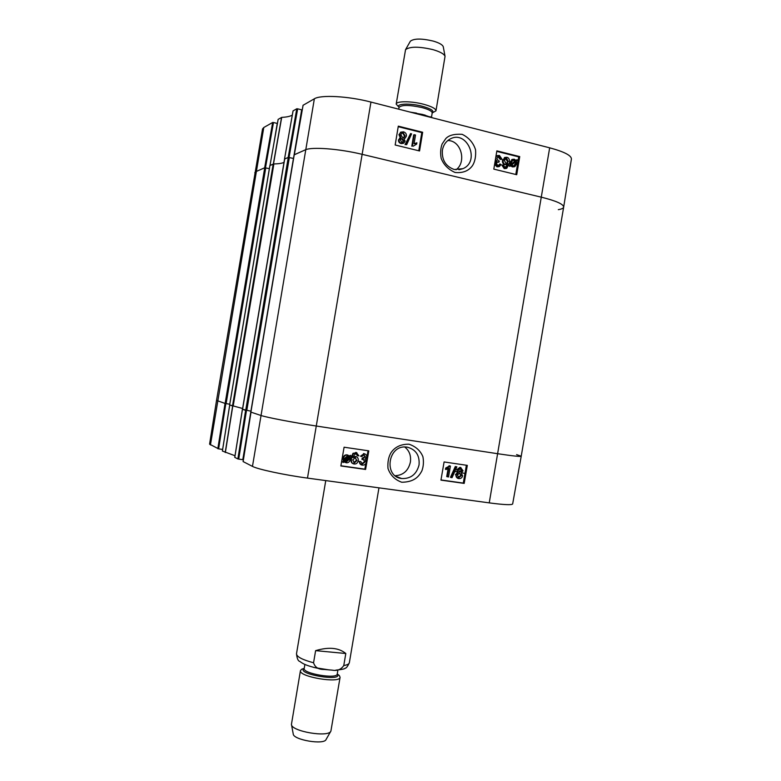 <?xml version="1.0" encoding="UTF-8"?>
<svg xmlns="http://www.w3.org/2000/svg" width="781" height="781" viewBox="0 0 781 781"><rect width="100%" height="100%" fill="white"/><g stroke="black" fill="none" stroke-linecap="round" stroke-linejoin="round"><path stroke-width="1.17" d="M294.242 154.745L250.896 412.114L260.61 415.375C266.009 417.308 293.178 422.531 316.412 426.045L497.809 453.732C512.736 455.967 520.537 456.797 521.22 456.221L563.667 207.092C563.57 204.183 556.17 200.883 541.458 197.212L362.277 154.365C339.344 148.761 311.58 146.662 305.312 149.864L294.222 154.823M293.588 158.455L288.267 157.381L284.557 159.08L242.471 409.273L251.043 411.236M229.653 404.968L242.608 408.492M284.011 162.341C282.205 163.317 278.827 163.844 273.887 163.922L269.914 165.523M269.357 168.657L264.739 167.749L255.983 171.605L254.782 172.757L255.983 171.605L264.661 167.778L272.676 122.461L263.783 127.508L262.543 128.953L216.532 400.409L225.123 403.465L229.76 404.216M412.876 112.796L422.619 114.446L432.03 117.706M443.315 47.006L443.266 46.743C442.505 44.722 439.156 42.828 433.221 41.081C421.662 38.376 414.047 38.415 410.376 41.188L410.24 41.413M432.254 112.913L435.974 110.843L445.043 56.33C444.135 53.957 440.113 51.731 432.977 49.642C419.046 46.411 409.908 46.411 405.554 49.642L396.182 104.107L399.013 107.29M435.974 110.843C435.905 108.696 431.825 106.509 423.732 104.283C411.489 100.983 396.201 100.944 396.182 104.107M315.612 650.651C328.703 646.756 338.769 647.703 345.807 653.502L343.777 665.529C341.102 669.561 337.226 671.104 332.13 670.137L324.115 669.444C318.521 669.581 315.007 667.355 313.562 662.776L315.612 650.651L345.807 653.502M291.498 724.68L293.217 733.886C292.934 739.9 324.388 745.22 326.107 739.441L330.753 731.319M304.004 668.438L301.71 669.2L300.46 670.576L291.44 724.368C291.04 731.416 328.967 737.83 330.91 731.045L340.086 677.283L339.354 675.565L337.441 674.101M300.46 670.576C298.274 676.756 340.116 683.834 340.086 677.283M401.795 133.16L403.318 132.965L405.066 135.806L404.07 137.358L402.596 137.544L400.819 134.693L401.795 133.16L402.762 133.19L404.509 136.031L403.572 137.563M265.481 167.778L273.487 122.519L272.676 122.461M273.487 122.519L277.245 123.427L273.994 142.777M292.299 115.071C290.347 116.34 286.812 117.111 281.707 117.384L278.134 119.376L269.992 165.435L273.731 163.932M293.07 110.882L284.518 159.031L288.169 157.42L296.78 108.774L293.07 110.882L284.499 159.051L293.041 110.912M289.058 157.411L297.659 108.832L296.78 108.774M297.659 108.832L301.671 109.828L293.49 158.426M300.831 117.911L302.169 110.072L301.671 109.828M294.31 154.726L305.312 149.864C311.58 146.662 339.344 148.761 362.277 154.365L541.458 197.212C556.14 200.883 563.54 204.163 563.667 207.072L571.419 159.002C571.409 155.448 564.155 151.729 549.668 147.824L370.955 102.067C348.326 96.122 320.737 94.638 314.362 98.787L303.096 105.259M454.278 169.506C445.668 166.421 441.714 159.968 442.397 150.157C443.364 145.071 445.922 141.371 450.081 139.038C466.999 129.461 480.676 161.482 462.879 168.676L454.278 169.506M447.806 140.551C461.376 140.365 466.774 162.399 455.967 169.799M563.667 207.072C563.433 208.254 561.646 209.113 558.308 209.659M495.808 157.127L497.321 155.604L499.44 155.448L502.056 159.304L500.162 159.373L500.816 159.178L499.244 156.551L498.024 156.649L496.833 158.328L498.415 160.935L499.284 160.993L498.961 162.145L497.272 162.194L496.452 163.405L497.79 165.513L498.815 165.445L499.899 163.971L501.06 164.518L499.43 166.499L497.624 166.617L495.213 163.073L496.941 161.189L495.496 159.012M500.162 159.373L497.956 156.688M497.253 162.204L498.961 162.145M498.268 165.562L499.899 163.971M498.747 166.695L496.98 166.792L494.598 164.43M494.959 162.243L496.696 161.257M496.286 161.374L495.261 160.447M495.955 156.259L497.399 155.565M502.056 159.304L500.816 159.178M415.521 135.025L414.057 143.802L416.888 142.777L416.663 144.104L413.198 146.184L412.368 145.979L414.242 134.703L415.521 135.025M414.076 143.684L414.975 143.323M416.107 144.26L416.663 144.104M412.368 145.979L413.198 146.184M416.097 144.319L415.502 144.485M411.802 146.193L413.676 134.928L414.242 134.703M406.647 144.729L405.612 144.475L410.562 133.59L411.597 133.844L406.647 144.729L405.612 144.475M405.046 144.68L410.562 133.59M402.498 142.24L403.221 141.117L401.815 138.891L401.102 138.852M403.777 140.902L403.006 142.054L401.795 142.201L400.389 139.994L401.161 138.813L402.371 138.667L403.777 140.902L403.221 141.117M405.105 141.176L403.826 143.118L401.629 143.343C399.726 142.708 398.876 141.478 399.071 139.653L400.995 137.778L399.491 134.381L400.946 132.126L403.513 131.833C405.661 132.545 406.618 133.981 406.384 136.138L405.163 138.159L403.914 138.501L405.105 141.176M403.181 143.382L401.073 143.558C399.169 142.923 398.32 141.693 398.515 139.867L400.106 138.061M400.36 137.944L398.945 134.605L401.092 132.048M511.526 164.303L511.448 162.389L512.883 160.134L514.952 160.408L515.509 160.993L511.526 164.303M511.457 163.99L514.845 161.179L512.805 160.164M514.288 160.593L514.952 160.408M514.845 161.179L515.509 160.993M511.809 164.898L515.802 161.589L515.899 163.522L514.474 165.806L513.166 165.894L511.809 164.898M513.869 165.953L515.968 162.477M515.294 162.663L515.216 162.077M510.266 166.177L510.559 162.194L512.395 159.363L514.269 159.207L516.143 160.476L517.051 159.724L517.422 160.251L516.475 161.032L516.788 163.727L514.904 166.587L513.039 166.714L511.164 165.435L509.602 166.363L509.232 165.836L509.886 165.65M509.232 165.836L510.833 164.869M510.178 165.055L509.895 162.38L512.453 159.344M515.968 160.251L517.051 159.724M514.191 166.783L512.375 166.89L510.676 165.836M506.449 163.444L507.582 161.696L505.571 158.543M508.246 161.511L507.025 163.307L505.903 163.385L504.399 160.476L505.678 158.484L506.684 158.397L508.246 161.511L507.582 161.696M503.755 165.181L504.018 166.451L506.205 167.212L508.089 163.639L505.463 164.508C503.716 163.932 502.944 162.516 503.14 160.251L505.034 157.43L506.84 157.293C508.997 157.713 509.837 159.754 509.368 163.424L506.762 168.286L504.877 168.393L502.534 164.986L503.755 165.181M507.347 164.264L505.58 167.368L506.205 167.212M506.449 164.557L504.799 164.693C503.062 164.117 502.29 162.702 502.486 160.437L505.063 157.42M506.059 168.481L504.223 168.579L501.88 165.172L502.534 164.986M418.782 150.762L421.799 132.594L398.212 126.688M515.802 174.495L518.73 156.883L496.765 151.377M422.658 132.262L419.553 150.958L395.166 144.993L398.3 126.151L422.658 132.262L421.799 132.594M519.736 156.6L516.729 174.719L493.817 169.116L496.853 150.86L519.736 156.6L518.73 156.883M455.079 172.474C462.977 173.226 468.815 170.883 472.612 165.445C475.033 161.442 476.01 156.229 475.551 149.776C473.306 142.728 468.825 137.573 462.118 134.312C454.347 133.844 448.919 135.25 445.834 138.53L442.124 143.987C440.533 148.419 440.22 153.222 441.187 158.406C443.676 164.791 448.304 169.477 455.079 172.474M454.835 471.441L457.49 471.919M461.434 472.69L464.959 473.452M237.863 458.935L245.615 410.347L242.422 409.273L234.759 457.344L237.863 458.935L238.722 459.111L246.474 410.533M233.011 406.071L229.712 404.997L222.38 451.027L235.013 455.743M226.099 427.656L222.634 449.446M222.439 449.417L218.631 448.88L225.836 403.601M217.831 448.714L225.045 403.435L216.532 400.409L209.581 444.164L218.631 448.88M243.125 461.581L252.468 466.384C257.652 469.264 284.43 475.014 307.48 478.099L489.238 502.876C504.057 504.829 511.867 505.18 512.658 503.95L521.22 456.221C520.546 456.797 512.736 455.967 497.809 453.732L316.412 426.045C293.178 422.531 266.009 417.308 260.61 415.375L250.994 412.143M250.945 411.216L242.793 459.677L243.33 459.706L245.127 448.919M242.793 459.677L238.722 459.111M407.213 447.152C415.882 449.456 419.817 455.391 419.046 464.978C416.546 474.321 410.786 478.841 401.776 478.538C383.451 476.84 387.815 444.926 406.159 447.035L407.213 447.152M404.743 447.015C409.361 450.676 411.236 455.714 410.376 462.127C408.365 470.699 403.299 475.238 395.166 475.736M234.778 457.363L242.471 409.254M516.583 454.61L521.22 456.221M360.754 461.522L362.443 464.012L365.01 461.991L363.321 459.521L362.394 459.55L362.735 458.369L365.41 456.865L363.985 454.864L361.74 456.602L360.48 456.172L364.161 453.741C366.045 454.21 366.904 455.323 366.738 457.08L364.893 459.13L366.387 462.167C365.859 464.265 364.473 465.261 362.238 465.144L362.228 465.144C360.305 464.734 359.367 463.524 359.436 461.512L360.754 461.522L359.436 461.512M361.74 463.777L364.512 461.796L363.565 459.57M362.735 458.369L362.238 458.174L361.896 459.355L362.394 459.55M362.238 458.174L364.912 456.67L364.141 454.893M364.053 453.722L360.48 456.172M363.546 453.536L364.61 453.829M361.125 464.812L358.938 461.317M447.308 476.8L448.782 468.297L446.049 469.547L446.273 468.258L450.422 466.062L448.528 476.976L446.722 476.595L448.079 468.737M446.273 468.258L445.687 468.053L445.463 469.352L446.049 469.547M445.687 468.053L449.631 465.945M449.046 465.749L450.422 466.062M455.889 466.716L456.875 466.862L452.043 477.66L451.057 477.523L455.889 466.716L455.294 466.521L456.875 466.862M455.294 466.521L450.471 477.318L451.057 477.523M458.584 470.074L460.478 468.649L461.786 470.611L459.921 472.056L458.584 470.074M459.287 471.841L461.18 470.416L460.458 468.649M457.315 475.024L459.667 473.13L461.327 475.649L458.945 477.533L457.315 475.024M458.281 477.308L460.731 475.444L459.755 473.149M457.324 469.937L460.644 467.555L463.035 470.806L461.19 472.759L462.577 475.814C462.118 477.806 460.839 478.743 458.75 478.616L458.74 478.616C456.709 478.157 455.821 476.898 456.055 474.828L458.437 472.359L456.729 469.742L459.96 467.35L460.936 467.614M457.715 478.323L455.469 474.623L457.842 472.163L458.437 472.359M457.842 472.163L456.729 469.742M345.534 461.678L348.795 459.111L348.824 457.686M349.185 457.363L349.273 459.306L346.334 461.942L344.86 461.102L349.185 457.363M348.882 456.787L344.538 460.526L344.431 458.574L347.35 455.899L348.882 456.787L347.672 455.958M344.411 460.029L348.394 456.592M350.562 455.343L350.962 455.84L349.937 456.719L350.249 459.413C349.634 461.864 348.287 462.987 346.217 462.791L344.177 461.698L343.191 462.547L342.781 462.049L343.806 461.161L343.464 458.447C344.03 456.016 345.368 454.884 347.467 455.04L349.585 456.182L350.562 455.343L349.253 455.85M345.095 462.45L344.021 461.825M342.781 462.049L343.191 462.547M342.303 461.854L343.806 461.161M343.328 460.966L342.986 458.252C343.552 455.831 344.89 454.698 346.989 454.854L348.072 455.167M352.758 459.882L355.248 457.754L356.907 460.556L354.447 462.879L352.758 459.882M353.793 462.655L356.409 460.36L355.482 457.803M353.959 462.684L354.447 462.879L353.959 462.684M357.591 455.753L357.308 454.493L354.945 453.927L352.924 457.705L355.755 456.582C357.63 457.002 358.469 458.369 358.254 460.663C357.698 463.016 356.37 464.129 354.281 464.012L354.271 464.012C351.948 463.787 351.04 461.805 351.538 458.047L353.49 453.488L356.37 452.599L358.899 455.831L357.102 455.567L356.81 454.308L357.308 454.493M356.81 454.308L356.224 453.741M353.09 456.914L356.156 456.67M353.188 463.67C351.284 463.201 350.571 461.268 351.05 457.861L353.002 453.302L356.858 452.707M440.982 479.934L463.289 483.088L466.384 465.232M340.897 465.769L364.844 469.156L365.801 463.641M366.318 460.624L368.017 450.735M440.943 480.12L444.096 461.952L467.321 465.378L464.187 483.41L440.943 480.12M464.187 483.41L463.289 483.088M340.858 465.964L344.089 447.21L368.808 450.852L365.596 469.459L340.858 465.964M365.596 469.459L364.844 469.156M409.019 444.194C400.995 444.096 395.001 446.908 391.047 452.638C388.528 456.817 387.513 462.079 387.981 468.424C390.305 475.16 394.893 479.768 401.737 482.248C414.115 482.082 418.762 476.761 421.906 470.797C423.507 466.355 423.839 461.669 422.911 456.729C420.481 450.744 415.843 446.566 409.019 444.194M363.341 458.447L362.794 458.359M252.468 466.384L314.362 98.787M307.48 478.099L370.955 102.067M250.906 411.216L293.451 158.416M246.776 410.581L289.36 157.469M245.703 410.376L288.267 157.381M242.569 409.322L284.694 158.953M233.168 406.11L273.887 163.922M232.513 405.944L273.194 164.02M229.653 404.988L269.923 165.465M226.119 403.65L265.755 167.837M225.123 403.465L264.739 167.749M210.44 444.945L263.783 127.508M489.238 502.876L549.668 147.824M432.205 112.942C434.5 111.019 431.239 108.803 422.433 106.284C409.986 102.916 395.245 103.648 399.052 107.329M431.463 117.316L432.196 112.991C432.127 111.214 428.72 109.408 421.974 107.553C409.244 104.83 401.6 104.771 399.042 107.378L398.74 109.174M425.108 115.11L409.381 111.908M343.777 665.529C347.223 664.982 349.087 664.045 349.351 662.718L378.961 487.842M321.118 668.985C304.61 665.754 301.534 662.639 299.777 661.39C298.108 661.068 297.014 658.529 296.497 653.775C296.624 656.753 302.315 659.75 313.562 662.776M337.919 670.01L337.236 674.042C337.246 679.441 302.423 673.554 304.209 668.448L304.209 668.448C295.179 673.974 343.952 682.223 337.236 674.003M314.001 667.482L329.231 669.942M498.59 156.747L499.244 156.551M498.122 162.263L498.776 162.077M496.98 166.792L497.624 166.617M401.815 138.891L402.371 138.667M404.509 136.031L405.066 135.806M402.762 133.19L403.318 132.965M401.073 143.558L401.629 143.343M398.515 139.867L399.071 139.653M398.945 134.605L399.491 134.381M513.498 160.222L514.162 160.037M515.226 163.707L515.899 163.522M509.847 163.815L510.501 163.629M509.895 162.38L510.559 162.194M512.375 166.89L513.039 166.714M506.029 158.582L506.684 158.397M504.799 164.693L505.463 164.508M502.486 160.437L503.14 160.251M504.223 168.579L504.877 168.393M273.496 163.932L281.707 117.384M281.56 117.414L273.35 163.951M270.011 165.426L278.163 119.347M294.339 154.697L303.106 105.181M361.945 463.816L362.443 464.012L361.945 463.816M364.512 461.796L365.01 461.991M362.443 458.222L362.94 458.418M364.912 456.67L365.41 456.865M363.653 453.556L364.161 453.741M461.18 470.416L461.786 470.611M460.731 475.444L461.327 475.649M458.349 477.328L458.945 477.533L458.349 477.328M460.048 467.36L460.644 467.555M455.469 474.623L456.055 474.828M356.409 460.36L356.907 460.556M355.267 456.397L355.755 456.582M351.05 457.861L351.538 458.047M353.002 453.302L353.49 453.488M355.882 452.414L356.37 452.599M225.358 452.521L232.787 406.022M232.65 405.993L225.221 452.482M243.125 461.61L251.013 412.153L243.096 461.591M222.4 451.037L229.731 405.007M250.896 412.114L294.203 154.775M229.634 404.968L269.894 165.494M410.435 112.171L416.458 113.089M430.009 116.72L432.694 117.872M410.376 41.188L405.554 49.642M443.266 46.743L445.043 56.33M296.497 653.775L325.755 480.598M335.83 670.137C341.922 669.532 345.065 668.868 345.261 668.145C346.237 668.282 347.594 666.476 349.351 662.718M304.229 668.37L301.71 669.2M337.246 673.954L339.354 675.565M304.209 668.448L304.893 664.426M462.723 168.745L458.945 169.77M496.462 161.355L495.808 161.54M497.321 155.604L496.677 155.79M403.523 137.573L404.07 137.358M400.048 138.1L399.491 138.315M400.946 132.126L400.399 132.35M513.937 165.953L514.474 165.806M512.395 159.363L511.731 159.549M505.034 157.43L504.37 157.625M303.077 105.21L294.32 154.716M301.31 115.207L302.169 110.072M401.639 478.509L396.289 476.527M362.98 458.418L362.482 458.232M460.556 467.546L459.96 467.35M355.706 456.582L355.209 456.387M356.253 452.58L355.765 452.394M242.403 409.264L234.759 457.344M244.687 451.623L243.33 459.706"/></g></svg>
